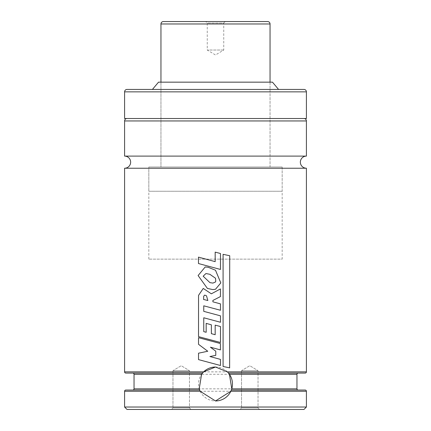 <?xml version="1.0" encoding="UTF-8"?>
<svg xmlns="http://www.w3.org/2000/svg" width="431" height="431" viewBox="0 0 431 431"><rect width="100%" height="100%" fill="white"/><g stroke="black" fill="none" stroke-linecap="round" stroke-linejoin="round"><path stroke-width="0.32" stroke-dasharray="2.15 1.62" d="M124.586 168.225L306.414 168.225M202.177 373.478A16.971 16.971 0 0 0 199.515 389.694M200.167 391.267A16.971 16.971 0 0 0 215.5 400.965M189.457 407.936L190.971 409.45L171.457 409.45L190.971 409.45L171.457 409.45L190.971 409.45L189.457 407.936L172.971 407.936L171.457 409.45L172.971 407.936L189.457 407.936L172.971 407.936L189.457 407.936L189.457 370.66L189.457 407.936M172.971 370.66L172.971 407.936L172.971 370.66L189.457 370.66L172.971 370.66L189.457 370.66L172.971 370.66L181.214 365.709L189.457 370.66L181.214 365.709L172.971 370.66M258.029 407.936L259.543 409.45L240.029 409.45L259.543 409.45L240.029 409.45L259.543 409.45L258.029 407.936L241.543 407.936L240.029 409.45L241.543 407.936L258.029 407.936L241.543 407.936L258.029 407.936L258.029 370.66L258.029 407.936M241.543 370.66L241.543 407.936L241.543 370.66L258.029 370.66L241.543 370.66L258.029 370.66L241.543 370.66L249.786 365.709L258.029 370.66L249.786 365.709L241.543 370.66M148.83 259.139L148.83 167.012L148.83 191.256L282.17 191.256L282.17 167.012L148.83 167.012L282.17 167.012L148.83 167.012L282.17 167.012L282.17 259.139L148.83 259.139L282.17 259.139M270.048 82.159L270.048 167.012L160.952 167.012L270.048 167.012L160.952 167.012L270.048 167.012L270.048 82.159L160.952 82.159L160.952 167.012L160.952 82.159L270.048 82.159M303.99 118.525L127.01 118.525L303.99 118.525M124.586 156.103L306.414 156.103M125.798 373.084L202.5 373.084M241.543 373.084L258.029 373.084L241.543 373.084M298.171 373.084L228.5 373.084M172.971 390.055L189.457 390.055L172.971 390.055M305.202 390.055L231.35 390.055M127.01 409.45L303.99 409.45M124.586 407.026L306.414 407.026M199.65 390.055L132.829 390.055M124.586 118.525L306.414 118.525M127.01 89.432L303.99 89.432M152.423 89.432L278.577 89.432M158.527 82.159L272.473 82.159M230.833 391.267A16.971 16.971 0 0 0 231.205 390.427M231.485 389.694A16.971 16.971 0 0 0 231.765 388.843M229.427 374.297A16.971 16.971 0 0 0 228.592 373.198M228.392 372.96A16.971 16.971 0 0 0 227.778 372.276M227.379 371.872A16.971 16.971 0 0 0 215.5 367.023M215.775 355.365L209.935 356.523L220.435 359.389L220.435 365.499L198.61 359.61L198.61 353.194L207.801 351.249L198.61 344.304L198.61 337.694L220.392 343.539L220.392 349.891L210.436 347.197L215.775 351.2L215.775 355.365L215.5 355.419M215.5 350.996L215.775 351.2M207.887 300.515L203.621 299.464L203.75 296.248L204.72 295.106L206.541 295.785L207.85 300.515M198.632 295.348L203.313 288.436L211.373 293.818L220.413 288.932L220.413 296.576L212.898 300.45L212.919 301.829L220.435 303.866L220.435 310.261L203.82 305.816L203.82 311.354L220.456 315.842L220.456 322.259L203.82 317.771L203.82 331.628L206.212 332.285L206.212 323.374L211.395 324.818L211.395 333.664L215.182 334.715L215.182 325.146L220.456 326.526L220.456 342.489L198.61 336.643L198.546 295.348M215.188 325.146L215.5 325.227M229.637 367.875L223.048 366.485L223.048 254.322L229.637 255.734L229.637 367.875M198.567 263.54L198.567 257.118L215.177 261.644L215.177 252.13L220.435 253.498L220.435 269.44L198.475 263.54M215.177 252.13L215.5 252.21M215.775 281.028L215.5 281.966L212.936 283.092L209.983 282.65L203.227 276.212L205.991 273.545L209.849 274.283L215.5 278.232L215.775 281.028M198.195 275.554L205.248 266.972L208.238 267.279L215.5 270.232L220.785 282.914L215.5 289.255L212.849 289.589L207.456 288.441L198.104 275.554M225.257 21.55L223.743 23.064L207.257 23.064L207.257 50.039L215.5 54.99L223.743 50.039L223.743 23.064L207.257 23.064L205.743 21.55L225.257 21.55L205.743 21.55M223.743 50.034L207.257 50.034L223.743 50.034M282.17 191.256L148.83 191.256M163.376 21.55L267.624 21.55M124.586 371.872L306.414 371.872M134.041 374.297L296.959 374.297M134.041 388.843L296.959 388.843M124.586 391.267L306.414 391.267M124.586 120.949L306.414 120.949M124.586 91.857L306.414 91.857M160.952 23.974L270.048 23.974"/><path stroke-width="0.65" d="M303.99 118.525A2.424 2.424 0 0 1 306.414 120.949L306.414 156.103A6.061 6.061 0 0 0 300.353 162.164A6.061 6.061 0 0 0 306.414 168.225L124.586 168.225A6.061 6.061 0 0 0 130.647 162.164A6.061 6.061 0 0 0 124.586 156.103L124.586 120.949A2.424 2.424 0 0 1 127.01 118.525M306.414 168.225L306.414 371.872A1.212 1.212 0 0 1 305.202 373.084L228.5 373.084L229.427 374.297L231.765 388.843L230.833 391.267L215.5 400.965L200.167 391.267L199.235 388.843L201.573 374.297L203.621 371.872L215.5 367.023A16.971 16.971 0 0 0 202.177 373.478M199.515 389.694A16.971 16.971 0 0 0 200.167 391.267L124.586 391.267L124.586 407.026L306.414 407.026L306.414 391.267L230.833 391.267A16.971 16.971 0 0 1 215.5 400.965M272.473 82.159L158.527 82.159L152.423 89.432L278.577 89.432L272.473 82.159M306.414 91.857A2.424 2.424 0 0 0 303.99 89.432L127.01 89.432A2.424 2.424 0 0 0 124.586 91.857L124.586 118.525L306.414 118.525L306.414 91.857L124.586 91.857M306.414 156.103L124.586 156.103M124.586 168.225L124.586 371.872A1.212 1.212 0 0 0 125.798 373.084L202.5 373.084M215.5 367.023L227.379 371.872L228.5 373.084L241.543 373.084L228.5 373.084M298.171 390.055A1.212 1.212 0 0 1 296.959 388.843L296.959 374.297A1.212 1.212 0 0 1 298.171 373.084L305.202 373.084M201.573 374.297L134.041 374.297A1.212 1.212 0 0 0 132.829 373.084M134.041 374.297L134.041 388.843A1.212 1.212 0 0 1 132.829 390.055L125.798 390.055A1.212 1.212 0 0 0 124.586 391.267M199.65 390.055L125.798 390.055M231.35 390.055L305.202 390.055A1.212 1.212 0 0 1 306.414 391.267M306.414 407.026L303.99 409.45L127.01 409.45L124.586 407.026M231.205 390.427A16.971 16.971 0 0 0 231.485 389.694M296.959 388.843L231.765 388.843A16.971 16.971 0 0 0 229.427 374.297L296.959 374.297M227.778 372.276A16.971 16.971 0 0 0 227.379 371.872L306.414 371.872M220.392 349.891L210.409 347.197L215.775 351.2L215.775 355.365L215.5 355.419M215.775 355.365L209.908 356.523L220.462 359.389L220.462 365.499L198.524 359.61L198.524 353.194L207.764 351.249L198.524 344.304L198.524 337.694L220.419 343.539L220.419 349.891M215.5 350.996L215.775 351.2M203.621 299.464L203.691 296.248L204.666 295.106L206.492 295.785L207.85 300.515L203.556 299.464M220.456 342.489L198.524 336.643L198.546 295.348L203.249 288.436L211.352 293.818L220.44 288.932L220.44 296.576L212.887 300.45L212.909 301.829L220.462 303.866L220.462 310.261L203.755 305.816L203.755 311.354L220.483 315.842L220.483 322.259L203.755 317.771L203.755 331.628L206.163 332.285L206.163 323.374L211.373 324.818L211.373 333.664L215.182 334.715L215.182 325.146L215.5 325.227M215.182 325.146L220.483 326.526L220.483 342.489M229.712 367.875L223.086 366.485L223.086 254.322L229.712 255.734L229.637 367.875M220.435 269.44L198.475 263.54L198.475 257.118L215.177 261.644L215.177 252.13L215.5 252.21M215.177 252.13L220.462 253.498L220.462 269.44M215.775 281.028L215.5 281.966L212.925 283.092L209.951 282.65L203.163 276.212L205.937 273.545L209.822 274.283L215.5 278.232L215.775 281.028M207.413 288.441L198.104 275.554L205.194 266.972L208.2 267.279L215.5 270.232L220.812 282.914L215.5 289.255L212.833 289.589L207.413 288.441M270.048 82.159L270.048 23.974A2.424 2.424 0 0 0 267.624 21.55L163.376 21.55A2.424 2.424 0 0 0 160.952 23.974L160.952 82.159M306.414 120.949L124.586 120.949M203.621 371.872L124.586 371.872M199.235 388.843L134.041 388.843M270.048 23.974L160.952 23.974"/></g></svg>
